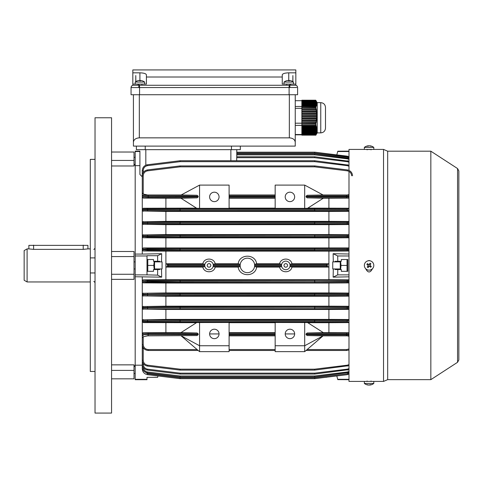 <?xml version="1.0" encoding="UTF-8"?>
<svg xmlns="http://www.w3.org/2000/svg" width="483" height="483" viewBox="0 0 483 483"><rect width="100%" height="100%" fill="white"/><g stroke="black" fill="none" stroke-linecap="round" stroke-linejoin="round"><path stroke-width="0.72" d="M430.842 379.65L430.842 151.191L457.558 168.543L457.558 362.298L430.842 379.65L387.674 379.65L383.538 381.419L364.351 381.419L364.351 383.454A7.68 7.68 0 0 0 368.197 385.029A7.662 6.176 90 0 0 368.348 385.048L368.348 384.957M373.8 381.419L373.8 383.454L364.351 383.454M373.8 383.454A7.68 7.68 0 0 1 369.954 385.029A7.662 6.176 -90 0 1 369.803 385.048A7.662 4.528 -90 0 0 370.896 384.685A7.511 5.247 -134.3 0 1 370.485 384.703A7.511 5.247 -134.3 0 1 370.056 384.685A7.662 4.528 90 0 1 368.964 385.048A7.662 6.176 -90 0 1 367.472 384.685A7.511 3.846 125.6 0 1 366.857 384.685A7.662 6.176 90 0 0 368.197 385.029M369.072 385.029A7.662 4.528 -90 0 0 369.187 385.048A7.662 6.176 90 0 0 369.803 384.957M332.751 268.965L332.751 261.877L332.751 268.965L340.255 268.965M28.877 245.364L87.936 245.364L87.936 248.884L83.215 249.367L33.599 249.367L28.877 248.902L28.877 245.364M24.15 280.255L24.15 250.586L27.102 248.884L27.102 281.939L24.15 280.255M135.186 366.416L134.008 366.416M135.186 373.504L134.008 373.504M135.82 81.615L135.777 75.547L135.777 81.645M137.498 80.83A7.511 0.712 59.8 0 1 137.522 80.818A7.68 7.68 0 0 0 135.186 82.062L144.64 82.062L144.64 84.096L146.409 84.096L132.825 84.096L132.825 69.926L295.837 69.926L295.837 72.83L288.749 72.83C284.831 72.957 282.664 73.627 282.253 74.829L282.253 84.096L284.022 84.096L284.022 82.062L293.477 82.062A7.68 7.68 0 0 0 291.14 80.818A7.511 0.712 -59.8 0 0 291.116 80.812A7.511 0.712 -59.8 0 1 291.164 80.83A7.662 7.613 -90 0 0 289.323 80.474A7.662 7.613 90 0 0 289.208 80.474A7.662 0.839 -90 0 0 289.009 80.812M296.773 87.508L131.056 87.568A2.361 2.361 0 0 1 132.825 85.28L132.825 84.096L132.825 85.28L295.837 85.28L295.837 84.096L282.253 84.096L282.253 78.536M289.106 85.28L289.106 94.728L297.606 94.728L297.606 87.568A2.361 2.361 0 0 0 295.837 85.28A2.361 2.349 -74.8 0 1 297.57 87.562M289.106 94.728L131.056 94.728L131.056 87.568L131.056 94.728M282.253 77.008L146.409 77.008L146.409 84.096L146.409 78.536M295.837 84.096L295.837 72.83M292.843 81.615L292.885 75.547L292.885 81.645M146.409 77.008L146.409 74.829C145.999 73.627 143.831 72.957 139.913 72.83L132.825 72.83M131.056 87.568L131.358 87.532M295.222 87.489L296.447 87.501M295.246 94.728L295.246 146.114L133.417 146.114L133.417 94.728L133.417 142.195C133.791 139.575 135.759 138.12 139.321 137.848L289.341 137.848L289.341 94.728M295.246 142.195C294.871 139.575 292.903 138.12 289.341 137.848M136.369 149.658L136.369 146.114L136.369 149.658L145.226 149.658L145.226 146.114M145.226 149.658L240.317 149.658L240.317 146.114M372.502 381.419L365.649 381.419M371.059 261.134L369.072 260.5L367.092 261.134M365.649 268.639C367.931 273.058 370.213 273.058 372.502 268.639C370.213 273.07 367.931 273.07 365.649 268.651M366.953 149.495L371.198 149.495M383.538 381.419L383.538 149.422L373.8 149.422L373.8 147.387A7.68 7.68 0 0 0 369.954 145.812A7.662 6.176 -90 0 0 369.803 145.794L369.803 145.884M365.263 381.419L348.992 381.419L348.992 171.399M348.992 170.372L348.992 149.422L365.649 149.422M387.674 379.65L387.674 151.191L383.538 149.422M315.942 100.597L315.725 100.21L301.863 100.21L315.785 100.277L316.057 100.73L301.863 100.959L316.178 100.959L316.498 101.502L315.785 100.277M316.178 100.959L316.389 101.412L301.863 101.635L316.48 101.635L316.812 102.179L316.389 101.412M316.48 101.635L316.619 102.088L301.863 102.311L316.673 102.311L317.011 102.861L316.619 102.088M316.673 102.311L316.739 102.764L301.863 102.994L316.751 102.994L317.096 103.537L316.739 102.764M316.751 102.994L316.745 103.447L301.863 103.447L316.721 103.67L317.059 104.219L316.745 103.447M316.721 103.67L316.637 104.123L301.863 104.123L316.576 104.352L316.908 104.896L316.637 104.123M316.576 104.352L316.419 104.805L301.863 104.805L316.323 105.028L316.649 105.578L316.419 104.805M316.323 105.028L316.099 105.481L301.863 105.481L315.973 105.711L316.287 106.254L316.099 105.481M315.973 105.711L315.719 106.218L301.863 106.218L301.863 106.755L315.828 106.93L315.719 106.218M315.737 106.755L315.725 107.727L301.863 107.727L301.863 108.289L316.093 108.367L315.725 107.727M315.785 108.289L316.057 109.46L301.863 109.46L301.863 110.046L316.498 110.124L316.057 109.46M316.178 110.046L316.389 111.217L301.863 111.217L301.863 111.802L316.812 111.881L316.389 111.217M316.48 111.802L316.619 112.974L301.863 112.974L301.863 113.559L317.011 113.638L316.619 112.974M316.673 113.559L316.739 114.731L301.863 114.731L301.863 115.316L317.096 115.395L316.739 114.731M316.751 115.316L316.745 116.488L301.863 116.488L301.863 117.073L317.059 117.152L316.745 116.488M316.721 117.073L316.637 118.244L301.863 118.244L301.863 118.83L316.908 118.909L316.637 118.244M316.576 118.83L316.419 120.001L301.863 120.001L301.863 120.587L316.649 120.665L316.419 120.001M316.323 120.587L316.099 121.758L301.863 121.758L301.863 122.344L316.287 122.422L316.099 121.758M315.973 122.344L315.719 123.521L301.863 123.521L301.863 124.155L315.828 124.179L315.719 123.521M315.731 124.155L315.725 125.284L295.246 125.387M315.713 106.121L301.863 106.218M301.863 106.755L301.863 107.727M301.863 105.028L301.863 105.481M301.863 105.711L301.863 106.121M301.863 104.352L301.863 104.805M301.863 103.67L301.863 104.123M301.863 102.994L301.863 103.447M301.863 102.311L301.863 102.764M301.863 101.635L301.863 102.088M301.863 100.959L301.863 101.412M301.863 100.277L301.863 100.73M315.713 123.413L301.863 123.521M301.863 124.155L301.863 125.284M301.863 120.587L301.863 121.758M301.863 122.344L301.863 123.413M301.863 118.83L301.863 120.001M301.863 117.073L301.863 118.244M301.863 115.316L301.863 116.488M301.863 113.559L301.863 114.731M301.863 111.802L301.863 112.974M301.863 110.046L301.863 111.217M301.863 108.289L301.863 109.46M301.863 125.308L316.093 125.308L315.942 124.946L315.725 125.284M301.863 125.399L301.863 125.773L315.785 125.773L316.093 125.308M315.785 125.773L316.057 126.492L301.863 126.492L301.863 125.773M301.863 126.492L301.863 126.854L316.178 126.854L316.498 126.383M316.178 126.854L316.389 127.572L301.863 127.572L301.863 126.854M301.863 127.572L301.863 127.935L316.48 127.935L316.812 127.464M316.48 127.935L316.619 128.653L301.863 128.653L301.863 127.935M301.863 128.653L301.863 129.009L316.673 129.009L317.011 128.538M316.673 129.009L316.739 129.728L301.863 129.728L301.863 129.009M301.863 129.728L301.863 130.09L316.751 130.09L317.096 129.619M316.751 130.09L316.745 130.808L301.863 130.808L301.863 130.09M301.863 130.808L301.863 131.165L316.721 131.165L317.059 130.7M316.721 131.165L316.637 131.883L301.863 131.883L301.863 131.165M301.863 131.883L301.863 132.245L316.576 132.245L316.908 131.774M316.576 132.245L316.419 132.964L301.863 132.964L301.863 132.245M301.863 132.964L301.863 133.32L316.323 133.32L316.649 132.855M316.323 133.32L316.099 134.039L301.863 134.039L301.863 133.32M301.863 134.039L301.863 134.401L315.973 134.401L316.287 133.93M315.973 134.401L315.713 135.053L301.863 135.071L301.863 134.401M315.713 135.053L301.863 135.162L315.737 135.162L315.991 134.648L315.719 135.071M315.737 135.162L301.863 135.162M315.785 135.252L316.057 134.799L315.785 135.252M316.377 134.25L316.057 134.799M315.942 107.781L301.863 107.781M316.377 109.538L301.863 109.538M316.715 111.295L301.863 111.295M316.957 113.052L301.863 113.052M317.077 114.809L301.863 114.809M317.083 116.566L301.863 116.566M316.975 118.323L301.863 118.323M316.751 120.08L301.863 120.08M316.419 121.837L301.863 121.837M315.991 123.594L301.863 123.594M315.991 106.707L301.863 106.707M301.863 100.706L295.246 100.706M325.488 108.904L325.488 126.624M325.488 107.371L325.488 128.158C325.204 131.032 323.634 132.602 320.76 132.885L320.76 102.644C323.634 102.921 325.204 104.497 325.488 107.371M320.76 102.644L317.216 102.644L317.216 132.885L320.76 132.885M301.863 134.823L295.246 134.823M301.863 134.516L295.246 134.516M301.863 123.201L295.246 123.201M301.863 108.325L295.246 108.325M301.863 106.453L295.246 106.453M340.255 261.285L340.255 269.556M347.029 265.421L347.029 271.325L341.318 271.325L347.814 271.325L347.814 259.516L341.318 259.516L347.029 259.516L347.029 265.421L341.034 265.421L340.6 261.285M340.6 269.556L341.034 265.421M371.868 261.611A4.727 4.727 0 0 0 365.263 262.625A4.727 4.727 0 0 0 366.283 269.23A4.727 4.727 0 0 0 372.888 268.216A4.727 4.727 0 0 0 371.868 261.611M367.255 267.027A7.511 3.755 36.2 0 0 367.666 267.341A7.511 3.755 36.2 0 0 368.094 267.642L369.187 266.145L370.678 267.244A7.511 3.755 -53.8 0 0 371.294 266.405L369.803 265.306L370.896 263.815A7.511 3.755 -143.8 0 0 370.485 263.501A7.511 3.755 -143.8 0 0 370.056 263.199L368.964 264.696L367.472 263.597A7.511 3.755 126.2 0 0 366.857 264.436L368.348 265.529L367.255 267.027M369.429 264.062L370.262 264.678M370.431 265.771L369.821 266.61M368.722 266.779L367.883 266.163M367.714 265.07L368.33 264.231M135.186 164.425L134.008 164.425M135.186 157.337L134.008 157.337M154.216 261.285L153.775 265.421L147.786 265.421L147.786 259.516L153.497 259.516L153.497 261.285L157.633 261.285L157.633 255.706L161.684 253.696L142.274 254.088L142.274 170.608C142.551 167.366 144.278 165.409 147.46 164.745L180.02 160.742L180.135 161.66L147.575 165.657C144.906 166.218 143.451 167.861 143.222 170.577L143.222 172.582M154.56 261.285L154.56 269.556M161.509 268.965L161.684 277.145L157.633 275.135L157.633 269.556L153.497 269.556L153.497 271.325L147.786 271.325L147.786 265.421M153.775 265.421L154.216 269.556M162.059 261.877L162.059 268.965L162.059 261.877L154.56 261.877M286.334 80.83A7.511 0.712 59.8 0 1 286.359 80.818A7.511 0.712 59.8 0 1 286.383 80.812A7.511 0.712 59.8 0 1 286.449 80.83A7.662 7.613 -90 0 1 288.291 80.474A7.662 0.839 90 0 1 288.496 80.83A7.511 6.466 -10.8 0 1 289.528 80.83A7.662 0.839 -90 0 0 289.323 80.474L289.323 80.818M288.176 80.48L288.176 80.474A7.662 7.613 90 0 0 286.383 80.812M288.749 72.83L288.749 80.818A7.511 6.466 10.8 0 0 288.49 80.812M289.208 80.818L289.208 80.474M284.022 265.421A1.769 1.769 0 0 0 285.797 267.19A1.769 1.769 0 0 0 287.566 265.421A1.769 1.769 0 0 0 285.797 263.646A1.769 1.769 0 0 0 284.022 265.421M207.243 265.421A1.769 1.769 0 0 0 209.018 267.19A1.769 1.769 0 0 0 210.787 265.421A1.769 1.769 0 0 0 209.018 263.646A1.769 1.769 0 0 0 207.243 265.421M214.331 329.207A4.727 4.727 0 0 0 209.604 333.934A4.727 4.727 0 0 0 214.331 338.655A4.727 4.727 0 0 0 219.059 333.934A4.727 4.727 0 0 0 214.331 329.207M214.331 201.634A4.727 4.727 0 0 1 209.604 196.907A4.727 4.727 0 0 1 214.331 192.186A4.727 4.727 0 0 1 219.059 196.907A4.727 4.727 0 0 1 214.331 201.634M289.933 338.655A4.727 4.727 0 0 1 285.205 333.934A4.727 4.727 0 0 1 289.933 329.207A4.727 4.727 0 0 1 294.654 333.934A4.727 4.727 0 0 1 289.933 338.655M289.933 192.186A4.727 4.727 0 0 0 285.205 196.907A4.727 4.727 0 0 0 289.933 201.634A4.727 4.727 0 0 0 294.654 196.907A4.727 4.727 0 0 0 289.933 192.186M348.992 279.838L328.911 279.711L328.911 251.13L348.992 251.003M328.845 263.766L327.353 264.352L327.347 266.483L328.845 267.075L328.845 263.766L291.992 263.766L290.084 264.352L327.353 264.352L326.405 265.294L290.09 265.294A4.293 4.293 0 0 0 285.797 261.128A4.293 4.293 0 0 0 281.504 265.294L254.65 265.294A7.245 7.245 0 0 0 247.405 258.176A7.245 7.245 0 0 0 240.16 265.294L213.305 265.294A4.293 4.293 0 0 0 209.018 261.128A4.293 4.293 0 0 0 204.726 265.294L168.404 265.294L167.456 264.352L204.726 264.352L202.824 263.766L165.971 263.766L167.456 264.352L167.462 266.483L165.971 267.075L165.971 263.766M328.845 267.075L291.992 267.075C290.736 273.312 280.858 273.312 279.603 267.075L256.624 267.075C255.459 277.164 239.357 277.176 238.191 267.075L215.207 267.075C213.957 273.312 204.074 273.312 202.824 267.075L165.971 267.075M328.911 279.711L165.898 279.711L165.898 251.13L143.222 250.991L142.274 250.043M161.684 277.145L135.186 276.753L135.186 151.137L139.913 151.137L139.913 151.523L135.186 151.523M143.228 347.784L143.222 360.264L142.274 360.233C142.551 363.476 144.278 365.426 147.46 366.096L180.02 370.093L147.46 366.096C144.278 365.426 142.551 363.476 142.274 360.233L142.274 276.753M348.992 282.525L180.135 282.35L180.135 281.402L314.681 281.329L180.135 281.329L180.135 282.35L147.575 282.507L143.222 282.881L142.274 281.927L180.02 281.402L142.274 280.967L143.222 279.85L147.575 280.225L180.135 280.388L348.992 280.2M165.898 279.711L143.222 279.85M157.633 255.706L147.001 255.706L147.001 274.869L135.186 274.869M341.318 259.516L341.318 261.285L335.202 261.285L334.634 261.877M333.306 268.965L333.125 277.145L337.708 274.869L337.792 269.556L341.318 269.556L341.318 271.325M337.708 274.869L348.992 274.869M337.792 261.285L337.708 255.972L348.992 255.972M334.634 268.965L335.202 269.556L337.792 269.556M348.992 379.704L337.792 379.632L337.708 379.312L348.992 379.312M348.992 151.137L337.792 151.209L337.708 151.523L348.992 151.523M337.708 255.972L333.125 253.696L333.306 261.877M337.708 379.312L336.808 375.955L326.961 377.163L336.808 375.955M327.082 153.691L336.808 154.886L337.708 151.523M333.125 277.145L348.992 276.825M348.992 254.016L333.125 253.696M147.001 255.972L135.186 255.972M157.633 261.285L159.607 261.285L160.181 261.877M160.181 268.965L159.607 269.556L157.633 269.556M143.68 370.926L147.575 373.757L180.135 377.76L180.02 378.66L147.46 374.663L180.02 378.66L158.001 375.955L157.633 377.344L147.001 377.344L147.001 379.704L135.186 379.704L135.186 276.753L135.186 365.184L142.274 365.184M147.001 379.312L135.186 379.312M142.274 176.826L139.913 174.466L139.913 165.657L135.186 165.657L135.186 254.088L142.274 254.088M202.824 267.075L204.726 266.489L167.456 266.489L168.404 265.541L204.726 265.541A4.293 4.293 0 0 0 209.018 269.713A4.293 4.293 0 0 0 213.305 265.541L240.16 265.541A7.245 7.245 0 0 0 247.405 272.666A7.245 7.245 0 0 0 254.65 265.541L281.504 265.541A4.293 4.293 0 0 0 285.797 269.713A4.293 4.293 0 0 0 290.09 265.541L326.405 265.541L327.347 266.483L290.084 266.489L291.992 267.075M256.624 263.766L254.704 264.352L281.511 264.352L279.603 263.766L256.624 263.766C255.453 253.666 239.351 253.678 238.191 263.766L215.207 263.766L213.305 264.352L240.111 264.352L238.191 263.766M238.191 267.075L240.111 266.489L213.305 266.489L215.207 267.075M279.603 267.075L281.511 266.489L254.704 266.489L256.624 267.075M219.059 333.934L209.604 333.934M199.564 322.493L199.564 345.743L181.179 335.854L199.564 351.654L199.564 345.743L229.099 345.743L229.099 322.493L196.708 322.559L180.902 332.648L197.1 332.974L198.181 333.922L198.181 334.616L197.094 335.564L147.587 335.854L143.222 336.796L143.222 344.584C143.536 347.579 145.19 349.227 148.178 349.547L197.094 349.547M197.094 335.564L147.587 335.854M348.992 332.727L328.911 332.636L328.911 322.71L348.992 322.608M143.222 322.596L142.274 321.322L180.02 321.08L180.135 322.028L147.575 322.131L143.222 322.264L143.222 322.596L196.472 322.71M275.165 322.71L229.099 322.71M304.695 322.493L304.695 345.743L275.165 345.743L275.165 322.493L307.556 322.559L323.362 332.648L307.164 332.974L348.992 332.962M328.911 322.71L307.792 322.71M180.92 332.636L165.898 332.636L165.898 322.71M165.898 332.636L143.222 332.745L148.178 332.974L197.1 332.974M275.165 335.854L229.099 335.854M275.165 332.636L229.099 332.636M229.099 345.743L229.099 351.654L199.564 351.654M229.099 208.348L199.564 208.348L199.564 185.098L229.099 185.098L229.099 208.348M143.222 194.045L142.274 192.904L142.274 175.782C142.551 172.546 144.278 170.59 147.46 169.919L180.02 165.923L180.135 166.84L147.575 170.837C144.906 171.405 143.451 173.041 143.222 175.764L143.222 194.045L147.587 194.987L143.222 195.174L197.094 195.277L198.181 196.225L198.181 196.919L197.1 197.867L180.902 198.193L196.708 208.282L199.564 208.348M199.564 185.098L181.179 194.987L147.587 194.987M275.165 194.987L229.099 194.987M348.992 194.993L323.079 194.987M347.223 194.987L348.992 194.601M348.992 208.233L307.792 208.131M304.695 208.348L307.556 208.282L323.362 198.193L307.164 197.867L306.083 196.919L306.083 196.225L307.164 195.277L323.085 194.987L304.695 185.098L275.165 185.098L275.165 208.348L304.695 208.348L304.695 185.098M275.165 208.131L229.099 208.131M196.472 208.131L143.222 208.245L143.222 208.578L147.575 208.704L180.135 208.813L180.02 209.761L142.274 209.519A0.948 0.942 180 0 1 143.222 208.578M180.92 198.205L165.898 198.205L165.898 208.131M197.1 197.867L148.178 197.867L143.222 198.096L165.898 198.205M181.179 194.987L197.094 195.277M275.165 198.205L229.099 198.205M198.181 350.471L148.178 350.471C144.622 350.097 142.648 348.128 142.274 344.566C142.648 348.128 144.622 350.097 148.178 350.471L148.178 349.547M275.165 350.471L229.099 350.471M294.654 333.934L285.205 333.934M348.992 336.24L347.223 335.854L348.992 335.848M347.223 335.854L323.079 335.854L304.695 351.654L304.695 345.743L323.085 335.854L307.164 335.564L306.083 334.616L306.083 333.922L307.164 332.974M328.911 332.636L323.344 332.636M328.911 208.131L328.911 198.205L323.344 198.205M328.911 198.205L348.992 198.108M307.164 349.547L346.631 349.547L346.631 350.471L348.992 349.976L346.631 350.471L306.083 350.471M143.222 282.881L165.898 283.02L165.898 292.946L143.222 293.278L180.135 293.616L180.02 294.564L147.46 294.413L142.274 294.219L143.222 293.078M161.509 261.877L161.684 253.696M348.992 293.06L328.911 292.946L328.911 283.02L165.898 283.02M328.911 292.946L165.898 292.946M328.911 251.13L165.898 251.13M202.824 263.766C204.08 257.53 213.957 257.53 215.207 263.766M279.603 263.766C280.858 257.53 290.736 257.53 291.992 263.766M328.911 283.02L348.992 282.899M143.222 296.121L142.274 294.95L147.46 294.775L180.02 294.63L180.135 295.578L143.222 295.898L165.898 296.248L165.898 306.174L143.222 306.548L180.135 306.85L180.02 307.798L142.274 307.49L143.222 306.3M348.992 306.282L328.911 306.174L328.911 296.248L165.898 296.248M328.911 306.174L165.898 306.174M328.911 296.248L348.992 296.133M348.992 308.945L143.222 309.084L165.898 309.482L165.898 319.402L143.222 319.824L180.135 320.084L180.02 321.032L147.46 320.911L142.274 320.766L143.222 319.523M143.222 309.361L142.274 308.142L147.46 307.985L314.681 307.858L180.135 307.798L180.135 306.85L348.992 306.693M348.992 319.505L328.911 319.402L328.911 309.482L165.898 309.482M328.911 319.402L165.898 319.402M328.911 309.482L348.992 309.374M348.992 247.942L143.222 247.954L147.575 248.334L180.135 248.491L180.02 249.439L142.274 249.083L143.222 247.954M165.898 247.821L165.898 237.896L143.222 237.763L142.274 236.616L180.02 236.211L142.274 235.891A0.948 0.942 180 0 1 143.222 234.943L180.135 235.263L180.135 236.278L314.681 236.278L180.135 236.211L180.135 235.263L348.992 235.1M328.911 247.821L328.911 237.896L165.898 237.896M328.911 237.896L348.992 237.781M143.222 198.096L142.274 197.04L198.181 196.919M142.274 209.211L143.222 208.245M143.222 211.017A0.948 0.942 -0 0 1 142.274 210.069L180.02 209.809L180.135 210.757L143.222 211.017L165.898 211.439L165.898 221.359L143.222 221.757L180.135 222.041L180.02 222.983L142.274 222.699A0.948 0.942 180 0 1 143.222 221.757M143.222 211.319L142.274 210.389M142.274 222.446L143.222 221.48M348.992 221.468L328.911 221.359L328.911 211.439L165.898 211.439M328.911 221.359L165.898 221.359M328.911 211.439L348.992 211.337M143.222 224.293A0.948 0.942 -0 0 1 142.274 223.351L180.02 223.043L180.135 223.991L143.222 224.293L165.898 224.667L165.898 234.587L143.222 234.943M143.222 224.541L142.274 223.605M142.274 235.68L143.222 234.72M348.992 234.708L328.911 234.587L328.911 224.667L165.898 224.667M328.911 234.587L165.898 234.587M328.911 224.667L348.992 224.559M198.181 333.922L142.274 333.801L143.222 332.745M142.274 348.617L143.222 347.784M198.181 196.225L142.274 196.116L143.222 195.005M143.222 335.836L142.274 334.864M142.274 337.937L143.222 336.796M180.02 160.742A0.948 0.948 0 0 1 180.135 160.736L314.681 160.736A0.948 0.948 0 0 1 314.795 160.742L348.992 165.192M236.712 157.687L236.773 156.776L314.735 156.776L314.681 157.687L236.712 157.687L236.7 160.736M236.773 153.938L314.735 153.938L348.992 158.394L347.349 157.941L347.235 158.847L314.681 154.85L236.773 154.85M147.575 170.837L147.46 169.919C144.278 170.59 142.551 172.546 142.274 175.782L142.274 191.775M180.02 165.923A0.948 0.948 0 0 1 180.135 165.917L314.681 165.917A0.948 0.948 0 0 1 314.795 165.923L347.349 169.919C350.531 170.59 352.258 172.546 352.536 175.782M236.773 156.776L236.773 149.658L236.773 152.175L314.735 152.175L348.992 156.631L347.349 156.178L347.235 157.078L314.681 153.081L236.773 153.081M143.222 367.068C143.451 369.791 144.906 371.433 147.575 371.995L180.135 375.991L180.02 376.897L147.46 372.9C144.278 372.23 142.551 370.274 142.274 367.038L142.274 361.32M314.795 376.897A0.948 0.948 0 0 1 314.681 376.903A0.948 0.948 0 0 0 314.795 376.897L314.681 375.991L347.235 371.995L347.349 372.9L348.992 372.447L314.795 376.897A0.948 0.948 0 0 1 314.681 376.903L180.135 376.903A0.948 0.948 0 0 1 180.02 376.897M143.222 363.439L143.222 364.23C143.451 366.953 144.906 368.589 147.575 369.157L180.135 373.154L180.02 374.059L147.46 370.063C144.278 369.392 142.551 367.436 142.274 364.2L142.274 356.164M314.795 374.059L314.681 373.154L347.235 369.157L347.349 370.063L348.992 369.616L314.795 374.059A0.948 0.948 0 0 1 314.681 374.065L180.135 374.065A0.948 0.948 0 0 1 180.02 374.059M348.992 365.649L314.795 370.093A0.948 0.948 0 0 1 314.681 370.105L180.135 370.105A0.948 0.948 0 0 1 180.02 370.093L180.135 369.181L314.681 369.181L347.235 365.184L348.992 364.623M142.551 368.825L142.274 368.801C142.551 372.037 144.278 373.993 147.46 374.663C144.278 373.993 142.551 372.037 142.274 368.801L142.274 364.46M314.795 378.66A0.948 0.948 0 0 1 314.681 378.666L314.681 377.76L314.795 378.66A0.948 0.948 0 0 1 314.681 378.666A0.948 0.948 0 0 0 314.795 378.66L347.349 374.663L314.795 378.66A0.948 0.948 0 0 1 314.681 378.666L180.135 378.666A0.948 0.948 0 0 1 180.02 378.66A0.948 0.948 0 0 0 180.135 378.666L180.135 377.76L314.681 377.76L347.235 373.757L348.992 373.196M314.735 156.776L348.992 161.225L347.349 160.779L347.235 161.684L314.681 157.687M325.5 153.497L314.735 152.175L314.681 153.081L314.735 152.175L347.349 156.178M347.349 374.663L348.992 374.21L347.349 374.663L347.235 373.757M306.083 334.616L348.992 334.628M348.992 333.91L306.083 333.922M348.992 320.899L314.795 321.032L347.349 321.189L347.235 319.969L348.992 319.951M348.992 307.647L314.795 307.798L314.681 306.85L314.795 307.858L348.992 307.997M348.992 294.395L314.795 294.564L348.992 294.787M348.992 281.154L314.681 281.402L314.681 282.35L314.795 281.402L348.992 281.577M348.992 249.264L314.795 249.439L348.992 249.687M348.992 236.054L314.795 236.211L314.681 235.263L314.795 236.278L348.992 236.447M348.992 222.844L314.795 222.983L348.992 223.194M348.992 210.89L347.235 210.872L347.349 209.652L314.795 209.761L348.992 209.936M306.083 196.919L348.992 196.931M348.992 196.213L306.083 196.225M147.575 165.657L147.46 164.745C144.278 165.409 142.551 167.366 142.274 170.608L143.222 170.577M143.222 250.816A0.948 0.942 -0 0 1 142.274 249.874L180.02 249.512L180.135 250.454L147.575 250.617L143.222 250.991M143.222 335.667A0.948 0.942 -0 0 1 142.274 334.725L198.181 334.616M143.222 364.23L142.274 364.2C142.551 367.436 144.278 369.392 147.46 370.063L147.575 369.157M143.016 367.068L142.274 367.038C142.551 370.274 144.278 372.23 147.46 372.9L147.575 371.995M275.165 345.743L275.165 351.654L304.695 351.654M240.16 265.541L240.111 266.489M254.704 266.489L254.65 265.541M254.65 265.294L254.704 264.352M240.111 264.352L240.16 265.294M204.726 265.541L204.726 266.489M213.305 266.489L213.305 265.541M213.305 265.294L213.305 264.352M204.726 264.352L204.726 265.294M290.09 265.294L290.084 264.352M281.511 264.352L281.504 265.294M281.504 265.541L281.511 266.489M290.084 266.489L290.09 265.541M139.913 151.523L139.913 165.657M147.001 274.869L157.633 275.135M147.001 377.344L153.497 377.344M147.001 271.325L153.497 271.325M153.497 259.516L147.001 259.516M326.405 377.344L325.5 377.344L326.405 377.344M167.849 377.163L169.31 377.344M139.913 174.466L139.913 151.137M351.594 175.764C351.358 173.041 349.909 171.405 347.235 170.837L314.681 166.84L314.795 165.923M348.992 166.218L347.235 165.657L314.681 161.66L314.795 160.742M314.735 153.938L347.349 157.941L314.735 153.938L314.681 154.85M314.795 370.093L314.681 369.181L314.681 370.105M348.992 322.149L314.681 322.028L314.681 321.032L180.135 321.032L314.681 321.08L314.681 322.028L180.135 322.028L180.135 320.084L314.681 320.084L314.795 321.032L314.681 320.084L347.235 319.969M314.681 308.8L314.795 307.858L314.681 308.8M180.135 308.8L180.02 307.858L180.135 308.8M348.992 295.741L314.681 295.578L314.681 294.564L180.135 294.564L314.681 294.63L314.681 295.578L180.135 295.578L180.02 294.63L180.135 293.616L314.681 293.616L314.795 294.564L314.681 293.616L348.992 293.447M314.795 281.329L314.681 280.388L314.795 281.329M180.02 281.329L180.135 280.388L180.02 281.329M348.992 250.641L314.681 250.454L314.681 249.439L180.135 249.439L314.681 249.512L314.681 250.454L180.135 250.454L180.02 249.512L180.135 248.491L314.681 248.491L314.795 249.439L314.681 248.491L348.992 248.31M348.992 237.394L314.681 237.225L314.795 236.278L314.681 237.225L180.135 237.225L180.02 236.278L180.135 237.225L147.575 237.376L143.222 237.763M348.992 224.142L314.681 223.991L314.681 222.983L180.135 222.983L314.681 223.043L314.681 223.991L180.135 223.991L180.02 223.043L180.135 222.041L314.681 222.041L314.795 222.983L314.681 222.041L348.992 221.896M347.235 210.872L314.681 210.757L314.795 209.809L314.681 210.757L180.135 210.757L180.135 208.813L314.681 208.813L314.681 209.761L180.135 209.761L314.681 209.809L314.681 208.813L348.992 208.692M111.561 117.761L111.561 413.074L95.024 413.074L95.024 117.761L111.561 117.761M95.024 272.949L90.303 272.949L90.303 371.463L95.024 371.463M95.024 159.372L90.303 159.372L90.303 272.949M90.303 257.892L95.024 257.892M134.008 365.776L135.186 365.776M135.186 165.065L134.008 165.065M111.561 165.983L134.008 165.983L134.008 152.018L111.561 152.018M111.561 279.349L134.008 279.349L134.008 251.492L111.561 251.492M111.561 378.823L134.008 378.823L134.008 364.858L111.561 364.858M139.339 80.48L139.339 80.474A7.662 7.613 90 0 0 137.546 80.812A7.511 0.712 59.8 0 1 137.546 80.812A7.511 0.712 59.8 0 1 137.613 80.83A7.662 7.613 -90 0 1 139.454 80.474A7.662 0.839 90 0 1 139.659 80.83A7.511 6.466 -10.8 0 1 140.692 80.83A7.662 0.839 -90 0 0 140.487 80.474A7.662 7.613 90 0 0 140.372 80.474A7.662 0.839 -90 0 0 140.173 80.812M139.913 72.83L139.913 80.818A7.511 6.466 10.8 0 0 139.653 80.812M140.487 80.818L140.487 80.474A7.662 7.613 -90 0 1 142.328 80.83A7.511 0.712 -59.8 0 0 142.304 80.818A7.511 0.712 -59.8 0 0 142.28 80.812M140.372 80.818L140.372 80.474M368.348 146.029L368.348 145.794A7.662 6.176 90 0 0 368.197 145.812A7.68 7.68 0 0 0 364.351 147.387L364.351 149.422L373.8 149.422M364.351 147.387L373.8 147.387M368.348 145.794A7.662 4.528 90 0 0 367.255 146.156A7.511 5.247 45.7 0 1 367.666 146.138A7.511 5.247 45.7 0 1 368.094 146.156A7.662 4.528 -90 0 1 369.187 145.794A7.662 6.176 90 0 1 370.678 146.156A7.511 3.846 -54.4 0 1 371.294 146.156A7.662 6.176 -90 0 0 369.954 145.812M369.072 145.812A7.662 4.528 90 0 0 368.964 145.794A7.662 6.176 -90 0 0 368.348 145.884M33.599 245.141L33.599 249.367M83.215 245.141L83.215 249.367M138.742 87.562L138.965 84.096M289.921 87.562L289.697 84.096M139.557 85.28L139.557 94.728M132.825 85.28A2.361 2.349 74.8 0 0 131.092 87.562M139.321 94.728L139.321 137.848M231.46 149.658L231.46 146.114M148.178 332.974L148.178 335.564M275.165 335.564L229.099 335.564M229.099 332.974L275.165 332.974M275.165 333.922L229.099 333.922M229.099 334.616L275.165 334.616M314.681 165.917L314.681 166.84L180.135 166.84L180.135 165.917M148.178 195.277L148.178 197.867M275.165 197.867L229.099 197.867M229.099 195.277L275.165 195.277M229.099 196.919L275.165 196.919M275.165 196.225L229.099 196.225M143.222 360.264L143.222 360.264C143.451 362.981 144.906 364.623 147.575 365.184L180.135 369.181L180.135 370.105M229.099 349.547L275.165 349.547M348.992 335.576L307.164 335.564M346.631 335.564L346.631 332.974M348.992 197.879L307.164 197.867M307.164 195.277L348.992 195.265M346.631 197.867L346.631 195.277M346.631 349.547L348.992 348.949M314.681 160.736L314.681 161.66L180.135 161.66L180.135 160.736M348.992 162.246L347.235 161.684M348.992 159.408L347.235 158.847M348.992 157.639L347.235 157.078M180.135 376.903L180.135 375.991L314.681 375.991L314.681 376.903M347.235 371.995L348.992 371.433M180.135 374.065L180.135 373.154L314.681 373.154L314.681 374.065M347.235 369.157L348.992 368.595M347.235 308.927L347.235 306.717M347.235 295.717L347.235 293.465M347.235 282.507L347.235 280.225M347.235 250.617L347.235 248.334M347.235 237.376L347.235 235.124M347.235 224.124L347.235 221.914M147.575 319.969L147.575 322.131M147.575 306.717L147.575 308.927M147.575 293.465L147.575 295.717M147.575 280.225L147.575 282.507M147.575 248.334L147.575 250.617M147.575 235.124L147.575 237.376M147.575 221.914L147.575 224.124M147.575 208.704L147.575 210.872M230.868 160.736L230.868 149.658M145.818 165.192L145.818 149.658M347.235 170.837L347.349 169.919M142.274 175.782L143.222 175.764M347.235 165.657L347.349 164.745M147.575 373.757L147.46 374.663M347.349 366.096L347.235 365.184M147.575 365.184L147.46 366.096M142.274 344.566L143.222 344.584M142.274 333.801A0.948 0.942 0 0 1 143.222 332.859M142.274 321.322A0.948 0.942 -0 0 0 143.222 322.264M143.222 319.824A0.948 0.942 180 0 0 142.274 320.766M347.235 322.131L347.349 321.189M143.222 306.548A0.948 0.942 180 0 0 142.274 307.49M143.222 309.084A0.948 0.942 180 0 1 142.274 308.142M142.274 294.95A0.948 0.942 -0 0 0 143.222 295.898M143.222 293.278A0.948 0.942 180 0 0 142.274 294.219M142.274 281.758A0.948 0.942 -0 0 0 143.222 282.7M142.274 280.967A0.948 0.942 0 0 1 143.222 280.025M143.222 248.141A0.948 0.942 180 0 0 142.274 249.083M143.222 237.564A0.948 0.942 180 0 1 142.274 236.616M347.349 209.652L347.235 208.704M142.274 197.04A0.948 0.942 -0 0 0 143.222 197.982M142.274 196.116A0.948 0.942 0 0 1 143.222 195.174M111.561 370.407L134.008 370.407M111.561 274.266L134.008 274.266M111.561 256.57L134.008 256.57M111.561 160.434L134.008 160.434M367.128 381.009L366.712 381.419M371.022 381.009L371.439 381.419M332.751 261.877L340.255 261.877M93.841 249.476L95.024 248.286M90.303 281.957L27.102 281.957M90.303 248.884L87.87 248.884M28.938 248.884L27.102 248.884M93.841 281.366L95.024 282.555M430.842 151.191L387.674 151.191M457.558 168.543L458.85 170.922L458.85 264.714M457.558 362.298L458.85 359.92L458.85 170.922M317.216 102.734L316.003 100.627M317.216 132.795L316.003 134.902M347.814 259.957L347.555 259.516M347.814 270.885L347.555 271.325M147.001 259.957L147.255 259.516M147.001 270.885L147.255 271.325M135.186 261.877L134.008 261.877M162.059 268.965L154.56 268.965M135.186 268.965L134.008 268.965M286.799 84.513L286.389 84.096M293.477 84.096L293.477 82.062M286.359 80.818A7.68 7.68 0 0 0 284.022 82.062M290.7 84.513L291.11 84.096M137.963 84.513L137.552 84.096M144.64 82.062A7.68 7.68 0 0 0 142.304 80.818M135.186 84.096L135.186 82.062M141.863 84.513L142.274 84.096M367.128 149.833L366.712 149.422M371.022 149.833L371.439 149.422"/></g></svg>
